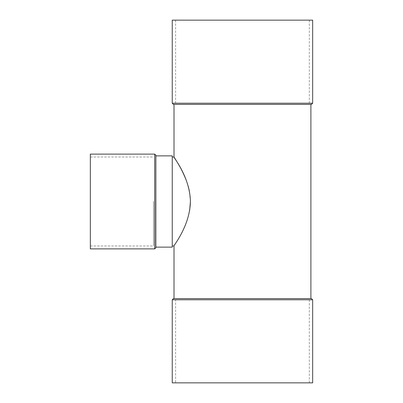 <?xml version="1.0" encoding="UTF-8"?>
<svg xmlns="http://www.w3.org/2000/svg" width="403" height="403" viewBox="0 0 403 403"><rect width="100%" height="100%" fill="white"/><g stroke="black" fill="none" stroke-linecap="round" stroke-linejoin="round"><path stroke-width="0.3" stroke-dasharray="2.02 1.51" d="M90.348 248.883L90.348 154.117M90.348 201.5L90.348 245.961L90.348 201.5M154.702 248.883L154.702 154.117M155.87 247.714L155.87 155.286M174.005 298.608L310.894 298.608L174.005 298.608M310.894 104.392L174.005 104.392L310.894 104.392M174.005 245.961C173.562 245.845 185.833 230.632 189.662 210.371M190.412 201.616L189.365 191.022M188.241 186.322L186.292 180.393M177.139 162.031L176.287 160.641M172.252 201.5L172.252 157.039L172.252 201.5M172.252 247.13L172.252 155.87M172.252 103.218L312.652 103.218M173.421 104.392L311.479 104.392M155.87 201.5L155.87 247.13L155.87 201.5M242.45 103.218L175.582 103.218L242.45 103.218M242.45 20.15L175.582 20.15L242.45 20.15M172.252 20.15L312.652 20.15M242.45 299.782L175.582 299.782L242.45 299.782M175.582 382.85L309.318 382.85L175.582 382.85L175.582 299.782M172.252 382.85L312.652 382.85M312.652 299.782L172.252 299.782M311.479 298.608L173.421 298.608M153.528 201.5L153.528 245.961L153.528 201.5M175.582 20.15L175.582 103.218M309.318 20.15L309.318 103.218M309.318 382.85L309.318 299.782M90.348 245.961L153.528 245.961M90.348 157.039L153.528 157.039"/><path stroke-width="0.6" d="M154.702 154.117L90.348 154.117L90.348 248.883L154.702 248.883L154.702 154.117L155.87 155.286L155.87 247.714L154.702 248.883M310.894 298.608L310.894 104.392M174.338 157.553L174.005 157.039C173.29 157.165 189.959 176.947 190.412 201.5C189.969 226.018 173.265 245.895 174.005 245.961L172.252 245.961M189.662 210.371L190.412 201.616M189.365 191.022L188.241 186.322M186.292 180.393C183.788 174.136 181.305 168.983 178.846 164.933M178.72 164.711L177.139 162.031M176.287 160.641L174.418 157.684M155.87 155.87L172.252 155.87L172.252 247.13L155.87 247.13M312.652 103.218L172.252 103.218L173.421 104.392L311.479 104.392L312.652 103.218L312.652 20.15L172.252 20.15L172.252 103.218M242.45 382.85L172.252 382.85L172.252 299.782L312.652 299.782L312.652 382.85L242.45 382.85M172.252 299.782L173.421 298.608L311.479 298.608L312.652 299.782M174.005 298.608L174.005 245.961M172.252 157.039L174.005 157.039L174.005 104.392"/></g></svg>
